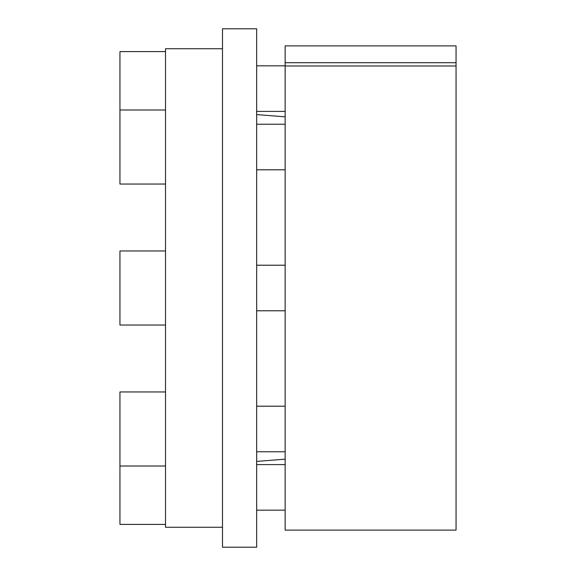 <?xml version="1.0" encoding="UTF-8"?>
<svg xmlns="http://www.w3.org/2000/svg" width="576" height="576" viewBox="0 0 576 576"><rect width="100%" height="100%" fill="white"/><g stroke="black" fill="none" stroke-linecap="round" stroke-linejoin="round"><path stroke-width="0.86" d="M222.487 527.263L165.521 527.263L165.521 48.737L222.487 48.737M285.149 65.988L285.149 45.893L456.055 45.893L456.055 530.107L285.149 530.107L285.149 65.988L456.055 65.988M285.149 62.719L456.055 62.719M256.666 547.2L256.666 28.8L222.487 28.8L222.487 547.2L256.666 547.2M285.149 111.406L256.666 111.406M285.149 65.83L256.666 65.83M165.521 51.588L119.945 51.588L119.945 184.039L165.521 184.039M285.149 169.798L256.666 169.798M285.149 124.229L256.666 124.229M165.521 109.987L119.945 109.987M285.149 310.788L256.666 310.788M285.149 265.212L256.666 265.212M165.521 325.03L119.945 325.03L119.945 250.97L165.521 250.97M285.149 451.771L256.666 451.771M285.149 406.202L256.666 406.202M165.521 466.013L119.945 466.013L119.945 524.412L165.521 524.412M165.521 391.961L119.945 391.961L119.945 466.013M285.149 510.17L256.666 510.17M285.149 464.594L256.666 464.594M285.149 116.834L256.666 114.595M285.149 459.166L256.666 461.405"/></g></svg>
